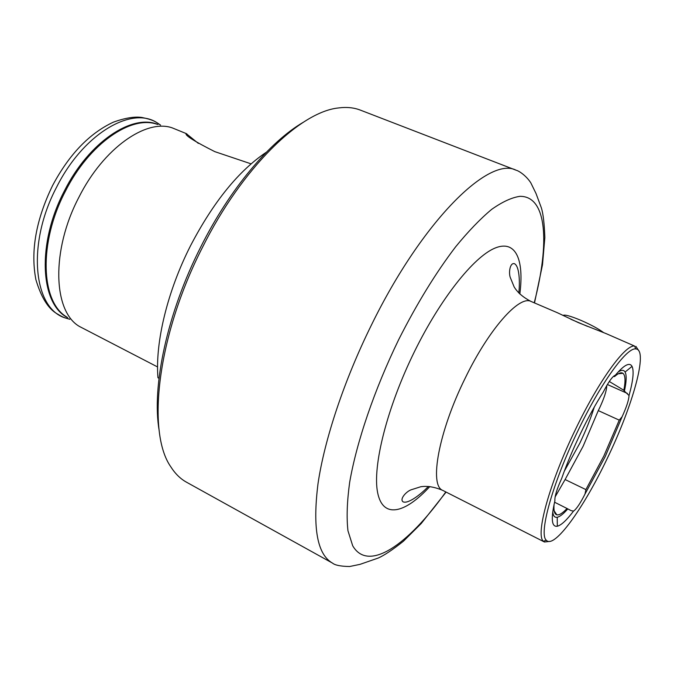<?xml version="1.0" encoding="UTF-8"?>
<svg xmlns="http://www.w3.org/2000/svg" width="674" height="674" viewBox="0 0 674 674"><rect width="100%" height="100%" fill="white"/><g stroke="black" fill="none" stroke-linecap="round" stroke-linejoin="round"><path stroke-width="1.01" d="M549.816 541.399L544.457 542.006L543.404 541.222C535.249 535.105 549.495 482.854 575.436 429.54C598.815 380.667 625.405 344.262 634.613 346.074L606.246 333.672L578.519 322.694L557.373 312.728L531.095 301.472C519.477 294.917 488.995 328.87 465.144 378.274C438.572 431.899 429.001 485.642 442.784 490.402C434.696 486.973 427.358 485.752 420.77 486.738L410.896 489.872C406.287 491.641 399.421 498.996 403.001 501.801C407.997 504.27 420.761 494.438 428.403 486.426M555.123 496.906L565.098 479.543L585.9 489.602L584.998 494.059L605.134 456.745L622.144 416.675C626.517 407.096 628.808 400.044 629.036 395.528L624.41 391.114C626.5 381.577 626.727 375.216 625.093 372.048L632.044 366.37C634.133 370.986 633.13 380.7 629.036 395.528M565.098 479.543L583.111 446.264L598.285 410.601L619.246 420.138L603.862 456.003L585.9 489.602M622.144 416.675L619.246 420.138M598.285 410.601L599.607 407.93C604.308 397.871 606.693 390.414 606.769 385.553M635.894 346.369L638.868 350.876M594.308 407.02C590.753 418.411 585.908 430.492 579.783 443.273L564.315 471.202M577.904 430.854C600.787 383.009 626.769 347.27 635.767 348.938C648.708 349.124 632.819 405.807 607.148 458.657C583.684 508.07 554.197 549.31 546.344 540.262C538.467 534.221 552.52 483.039 577.904 430.854M251.09 163.849L214.762 151.625C194.028 141.127 184.507 135.103 186.218 133.57L198.341 143.393M157.573 366.951L79.431 326.452C53.12 311.455 50.879 250.585 78.875 197.305C103.476 148.17 146.182 118.565 172.241 127.875L186.218 133.57M159.207 430.686C151.465 386.986 167.118 312.98 200.852 246.777C229.851 188.922 269.777 141.742 303.384 122.221M202.554 247.198C242.252 167.54 300.486 111.64 338.584 107.941C346.68 106.888 353.943 107.613 360.388 110.123L516.132 170.227C489.189 155.871 422.531 220.449 371.399 325.095C344.136 380.33 324.497 439.541 318.027 483.544C312.441 527.995 317.269 554.517 332.501 563.11L186.487 482.188C180.438 478.852 175.215 473.738 170.834 466.855C146.418 432.261 157.261 335.526 202.554 247.198M158.997 378.283L157.952 377.735C155.071 342.754 167.278 291.471 190.548 245.707C213.414 201.914 238.706 170.733 266.407 152.181M552.739 511.911C553.169 515.939 554.66 517.716 557.221 517.253C559.917 516.688 563.447 513.908 567.803 508.912L571.198 510.665L573.532 511.103C566.691 520.168 561.29 525.206 557.322 526.226C551.576 527.211 550.768 518.727 554.904 500.79C554.559 496.628 556.817 489.181 561.686 478.43C571.426 450.451 588.478 415.074 603.213 392.184C608.454 381.931 612.498 376.277 615.345 375.207C624.048 364.954 629.609 362.005 632.044 366.37M618.117 372.031C621.479 369.773 623.804 369.782 625.093 372.048M614.039 375.881L614.528 376.598C618.353 373.169 621.158 372.065 622.944 373.303C625.337 375.216 625.632 380.877 623.838 390.271L624.41 391.114M609.304 381.492L623.838 390.271M614.528 376.598L613.483 376.336M573.532 511.103C576.455 509.089 580.28 503.411 584.998 494.059M567.803 508.912L567.028 508.491C562.579 513.234 559.176 515.34 556.808 514.801C554.483 514.144 553.565 510.715 554.053 504.506M567.028 508.491L554.567 502.214M587.433 326.351L570.811 319.24M603.5 332.535C598.478 328.802 590.938 324.733 580.878 320.327C570.347 315.954 564.399 314.337 563.034 315.474M67.627 317.639C40.187 304.1 36.607 243.643 64.451 190.809C88.917 141.987 132.163 113.493 157.91 124.471M429.835 486.544C404.83 513.723 382.773 518.997 377.592 492.467C372.36 466.155 387.061 407.264 414.544 351.44C440.484 298.641 473.35 257.434 494.463 248.31C515.661 239.135 524.347 259.372 519.822 294.016M534.221 302.811C549.807 243.263 547.111 195.999 519.94 196.336C511.768 197.499 502.332 201.846 491.649 209.387C480.36 218.797 468.337 231.292 455.59 246.869C435.834 272.759 416.869 303.679 398.696 339.603C374.373 389.732 356.622 442.001 349.654 482.39C347.043 501.515 346.47 517.64 347.952 530.741L352.687 545.755C368.366 572.883 408.385 544.651 445.817 491.944M607.392 384.517L627.418 393.431M69.826 319.291L65.74 318.094C33.548 309.054 26.337 244.367 56.65 187.069C83.264 133.823 131.514 105.759 157.05 122.735L160.589 125.111M66.819 317.041C40.794 302.095 38.241 242.834 65.395 191.248C89.246 143.672 131.076 115.077 156.932 124.235M534.499 302.938L542.494 264.806L544.845 237.568C544.339 223.692 543.202 213.843 541.424 208.03L536.041 193.556L530.817 182.848C526.183 175.67 519.031 170.901 516.132 170.227M635.767 348.938L634.613 346.074M187.482 135.558L186.976 133.991M160.429 125.069L157.05 122.735C154.885 121.623 153.006 119.728 141.944 117.478C134.64 116.383 125.137 117.933 113.426 122.137C89.457 133.309 69.211 154.38 52.673 185.367M557.221 517.253L557.322 526.226M618.277 373.775L622.944 373.303M69.7 319.19L65.74 318.094C63.314 317.168 62.834 317.243 56.38 313.368C47.888 308.161 41.063 296.948 35.916 279.718C30.397 251.276 35.958 219.876 52.597 185.51M546.344 540.262L543.404 541.222M554.188 510.917L556.808 514.801M544.457 542.006L442.784 490.402M446.095 492.087L421.191 523.546L403.406 541.239C392.731 549.714 384.332 555.325 378.224 558.047L360.026 564.357L349.621 566.514C340.715 566.362 335.012 565.225 332.501 563.11M531.095 301.472C523.268 297.47 517.624 292.626 514.152 286.939L510.226 277.343C508.626 272.675 509.873 262.692 514.313 263.635C519.418 265.885 520.058 281.993 518.812 292.996"/></g></svg>

